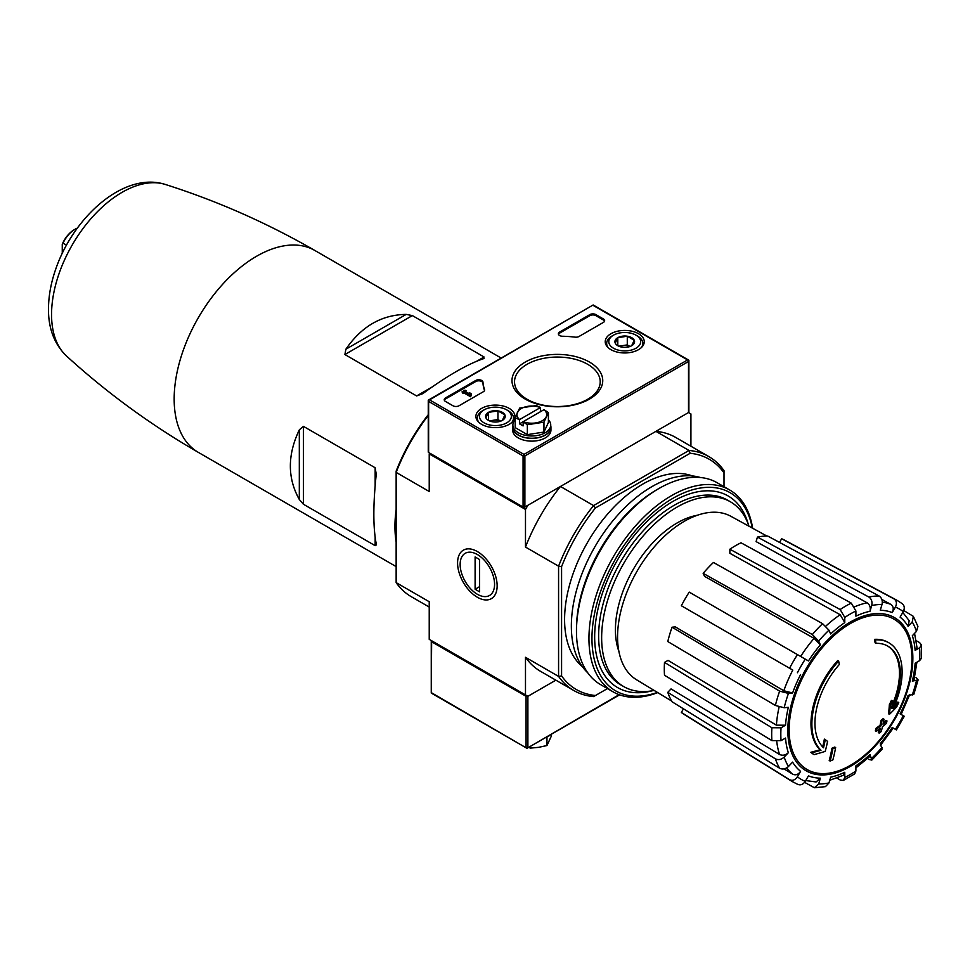 <?xml version="1.0" encoding="UTF-8"?>
<svg xmlns="http://www.w3.org/2000/svg" width="970" height="970" viewBox="0 0 970 970"><rect width="100%" height="100%" fill="white"/><g stroke="black" fill="none" stroke-linecap="round" stroke-linejoin="round"><path stroke-width="1.45" d="M396.148 541.975A116.558 67.294 -60 0 1 396.148 509.577M406.175 314.401C381.707 314.741 361.604 326.344 345.866 349.224L344.896 354.535L412.359 315.577L406.175 314.401L345.866 349.224M344.896 354.535L416.627 395.942L422.799 393.638C447.279 375.814 467.382 364.211 483.108 358.827L484.078 356.996L412.359 315.577M483.108 358.827L484.078 358.427M299.318 429.843C287.375 454.906 287.375 478.125 299.318 499.489L303.428 504.254L303.428 426.351L299.318 429.843L299.318 499.489M303.428 504.254L375.16 545.661L376.251 543.903C373.05 527.583 373.05 504.376 376.251 474.257L375.16 467.758L303.428 426.351M376.396 544.97L376.251 543.903M429.225 607.05L411.328 596.72A135.06 77.976 -60 0 1 396.148 582.63L396.148 471.129A132.926 76.751 -60 0 1 428.255 414.687M396.148 582.63L429.225 601.727L429.225 639.351L527.886 696.314L555.858 680.164L527.886 696.314A1.273 0.74 180 0 1 526.079 696.314L431.638 641.776A1.273 0.74 180 0 1 431.638 640.734L431.638 640.734M888.896 642.807L887.999 642.285A63.802 36.836 -60 0 0 874.443 639.363L875.352 639.885A63.802 36.836 -60 0 1 888.896 642.807A63.802 36.836 -60 0 1 892.994 708.682A230.023 143.875 175.5 0 0 898.753 702.547L897.856 702.025A230.023 143.875 175.5 0 1 894.267 705.93M875.352 639.885A232.521 134.248 60 0 1 876.007 643.328L875.11 642.807A232.521 134.248 60 0 0 874.443 639.363M887.404 645.887A60.407 34.871 -60 0 1 892.06 705.299M876.007 643.328A60.407 34.871 -60 0 1 887.865 646.141A60.407 34.871 -60 0 1 891.818 708.342A229.599 120.498 -124.2 0 0 892.315 700.946L891.406 700.425A227.901 185.5 112.2 0 1 889.344 704.729A230.242 120.838 55.8 0 1 888.544 713.787L889.454 714.308A229.356 143.463 -4.5 0 0 896.668 706.924A222.87 181.402 -67.8 0 0 898.753 702.547M892.315 700.946A227.901 185.5 112.2 0 1 890.254 705.251L889.344 704.729M890.254 705.251A230.242 120.838 55.8 0 1 889.454 714.308M825.276 739.649A229.599 143.608 64.5 0 1 823.506 747.785A60.407 34.871 -60 0 1 839.317 664.511A232.521 134.248 -120 0 0 838.65 661.067L837.753 660.546A63.802 36.836 -60 0 0 820.099 749.737A230.023 120.716 -175.8 0 1 810.774 752.296A222.87 14.283 32.6 0 1 813.139 754.102L814.048 754.624A229.356 120.377 4.2 0 0 825.215 751.386A230.242 144.009 -115.5 0 0 827.592 741.419A227.901 14.598 -147.4 0 0 825.276 739.649L824.379 739.128A229.599 143.608 64.5 0 1 822.681 746.948M820.099 749.737L820.996 750.259A63.802 36.836 -60 0 1 838.65 661.067M820.996 750.259A230.023 120.716 -175.8 0 1 811.672 752.817L810.774 752.296M811.672 752.817A222.87 14.283 32.6 0 1 814.048 754.624M835.643 747.567A229.987 132.781 180 0 1 832.866 748.743L831.969 748.222A231.151 133.46 60 0 1 829.217 760.529L830.114 761.05A226.143 130.562 0 0 0 832.89 759.874A231.66 133.751 -120 0 0 835.643 747.567L834.734 747.045A229.987 132.781 180 0 1 831.969 748.222M832.866 748.743A231.151 133.46 60 0 1 830.114 761.05M879.22 733.126A226.143 130.562 0 0 0 881.245 731.525A231.151 133.46 -120 0 0 882.47 726.663A227.841 131.544 0 0 0 886.434 723.402A229.987 132.781 -120 0 0 886.98 720.94A228.605 131.981 180 0 1 883.015 724.202A231.151 133.46 -120 0 0 883.997 719.219L883.1 718.697A229.987 132.781 180 0 1 881.051 720.298A231.66 133.751 60 0 1 880.069 725.281A228.605 131.981 180 0 1 875.886 728.421A232.521 134.248 60 0 1 875.34 730.883L876.237 731.404A227.841 131.544 0 0 0 880.433 728.264A231.66 133.751 60 0 1 879.22 733.126L878.311 732.605A231.66 133.751 60 0 0 879.172 729.234M883.997 719.219A229.987 132.781 180 0 1 881.96 720.819L881.051 720.298M881.96 720.819A231.66 133.751 60 0 1 880.978 725.803L880.069 725.281M880.978 725.803A228.605 131.981 180 0 1 876.783 728.943L875.886 728.421M876.783 728.943A232.521 134.248 60 0 1 876.237 731.404M886.98 720.94L886.083 720.419A228.605 131.981 180 0 1 883.33 722.711M880.42 745.384L893.249 728.082L892.218 727.5L896.413 729.913L904.282 716.284L900.087 713.859A91.98 53.107 -60 0 0 908.078 695.466L913.825 694.29L918.105 679.897L912.333 681.134L913.958 680.309L916.905 662.219M912.333 681.134A91.98 53.107 -60 0 0 915.134 663.237L919.621 660.643L921.5 658.169L921.5 645.026L919.524 642.504L916.189 640.685M921.5 645.026L919.621 647.79L915.134 650.385L917.014 647.608L914.564 633.374M915.134 650.385A91.98 53.107 -60 0 0 912.333 635.726L916.48 631.349L917.923 626.438L913.352 616.35L903.785 610.554M913.352 616.35L912.224 621.94L908.078 626.317L909.193 620.703L902.803 612.434M908.078 626.317A91.98 53.107 -60 0 0 900.087 617.126L903.264 611.633C904.962 608.044 904.489 605.304 901.833 603.425M779.54 542.412L781.65 538.762L893.964 598.878C896.619 600.769 897.092 603.498 895.395 607.087L892.218 612.579C893.916 609.027 893.455 606.286 890.836 604.395L881.851 599.46M892.218 612.579A91.98 53.107 -60 0 0 880.275 610.263L881.997 604.492C882.785 600.721 881.815 597.896 879.099 595.992L767.719 536.058A100.601 58.079 -60 0 0 757.437 537.065L756.091 541.599L867.131 602.807C869.835 604.722 870.781 607.547 869.993 611.282L871.715 605.51C872.503 601.739 871.533 598.902 868.817 597.011A104.687 60.443 -60 0 1 879.099 595.992M869.993 611.282A91.98 53.107 -60 0 0 855.904 616.18L855.904 611.003L851.272 603.11L740.995 542.788A100.601 58.079 -60 0 0 729.864 549.214L729.864 553.276L840.178 614.725L844.773 622.607L844.773 617.429L840.141 609.536A104.687 60.443 -60 0 1 851.272 603.11M844.773 622.607A91.98 53.107 -60 0 0 830.672 633.98L828.962 630.185L822.596 623.686L713.435 562.467A100.601 58.079 -60 0 0 703.153 573.331L704.499 576.301L814.072 638.357L820.39 644.832L818.68 641.037L812.314 634.538A104.687 60.443 -60 0 1 822.596 623.686M820.39 644.832A91.98 53.107 -60 0 0 808.446 660.958L689.221 592.112A100.601 58.079 -60 0 0 681.352 605.753L789.58 668.233A104.687 60.443 -60 0 1 797.449 654.604M789.58 668.233L792.781 670.088A98.358 56.794 -60 0 0 783.821 690.749L792.599 692.992L788.452 693.404L779.637 691.137L672.04 627.214A100.601 58.079 -60 0 0 667.784 641.546L775.382 705.469A104.687 60.443 -60 0 1 779.637 691.137M775.382 705.469L784.184 707.736L788.331 707.324A91.98 53.107 -60 0 0 785.53 725.208L781.044 727.803L771.89 727.742L664.511 662.401A100.601 58.079 -60 0 0 664.511 675.253L771.89 740.595A104.687 60.443 -60 0 1 771.89 727.742M771.89 740.595L781.044 740.656L785.53 738.061A91.98 53.107 -60 0 0 788.331 752.72L784.184 757.097C781.323 759.655 778.389 760.237 775.382 758.831L667.784 692.35A100.601 58.079 -60 0 0 672.04 701.759L779.637 768.252A104.687 60.443 -60 0 1 775.382 758.831M779.637 768.252C782.644 769.659 785.579 769.077 788.452 766.506L792.599 762.129A91.98 53.107 -60 0 0 800.577 771.32L797.401 776.812C795.145 780.074 792.538 781.032 789.58 779.686L681.352 712.465A100.601 58.079 -60 0 0 684.214 714.453L792.405 781.638A104.687 60.443 -60 0 1 789.58 779.686M797.449 784.221C800.408 785.579 803.014 784.621 805.27 781.359L808.446 775.867A91.98 53.107 -60 0 0 820.39 778.182L818.68 783.966L814.4 787.737L825.421 786.646L828.962 782.948L830.672 777.164A91.98 53.107 -60 0 0 844.773 772.265L844.773 777.443L843.318 780.45L840.141 780.001L836.904 778.025M843.318 780.45L854.691 773.878L855.904 771.017L855.904 765.839A91.98 53.107 -60 0 0 869.993 754.466L871.812 760.08L882.13 749.179L880.275 743.614A91.98 53.107 -60 0 0 892.218 727.5M785.53 725.208L776.412 725.172L668.039 660.376L664.511 662.401M783.821 690.749L675.29 626.887L672.04 627.214M703.153 573.331L812.314 634.538M729.864 549.214L840.141 609.536M757.437 537.065L868.817 597.011M781.65 538.762A100.601 58.079 -60 0 1 784.791 540.241L897.068 600.345A104.687 60.443 -60 0 0 893.964 598.878M918.105 679.897L916.032 677.63M868.817 759.413L871.812 760.08M869.993 754.466L870.09 756.285L855.904 767.876M844.773 772.265L843.306 775.272L829.75 780.28M814.4 787.737L804.591 782.341M820.39 778.182L816.097 781.953L805.73 780.559M683.462 708.815L681.352 712.465M800.577 771.32C798.334 774.569 795.739 775.527 792.781 774.218A98.358 56.794 -60 0 1 786.573 767.949M784.015 768.895L792.781 774.218M788.331 752.72C785.494 755.266 782.572 755.86 779.565 754.478L671.034 688.906L667.784 692.35M560.466 486.467L527.886 505.285L525.485 509.444L525.485 547.068L558.574 566.177A135.06 77.976 -60 0 1 593.555 505.576L560.466 486.467A135.06 77.976 120 0 0 525.485 547.068M607.45 688.579L595.459 695.502A132.926 76.751 -60 0 1 561.582 675.932L561.582 566.638A132.926 76.751 -60 0 1 595.459 507.94L593.555 505.576L689.015 450.456L655.926 431.359L688.506 412.541A1.273 0.74 0 0 0 688.882 412.032L688.882 360.234L688.506 361.495L524.879 455.961L523.072 455.961L428.631 401.434L428.255 400.173L428.255 451.971A1.273 0.74 0 0 0 428.631 452.493L523.072 507.019A1.273 0.74 0 0 0 524.879 507.019L688.506 412.541L690.919 413.935L690.919 446.236M477.361 597.253A27.984 16.15 -120 0 0 497.149 585.819A27.984 16.15 -120 0 0 477.361 551.554A27.984 16.15 -120 0 0 457.573 562.976A27.984 16.15 -120 0 0 477.361 597.253M595.459 695.502L593.555 696.605A135.06 77.976 -60 0 1 573.755 690.495A135.06 77.976 -60 0 1 558.574 676.405L558.574 566.177L561.582 566.638M428.255 415.451A135.06 77.976 -60 0 0 396.148 472.39L429.225 491.499L429.225 453.875L525.485 509.444M525.485 694.92L525.485 657.296A135.06 77.976 120 0 0 540.666 671.398L573.755 690.495M561.582 675.932L558.574 676.405L525.485 657.296M595.459 507.94L690.119 453.293L689.015 450.456A135.06 77.976 -60 0 1 708.815 456.567L675.726 437.458A135.06 77.976 120 0 0 655.926 431.359M582.352 666.596A110.604 63.85 -60 0 1 587.493 542.472A110.604 63.85 -60 0 1 692.422 475.955M724.008 486.697L724.008 472.863A132.926 76.751 -60 0 0 690.119 453.293M708.815 456.567A135.06 77.976 -60 0 1 724.008 470.656L724.008 472.863M429.225 453.875L429.686 453.099M654.132 690.422A106.688 61.595 -60 0 1 623.734 686.59A106.688 61.595 -60 0 1 623.734 563.4A106.688 61.595 -60 0 1 730.422 501.805A106.688 61.595 -60 0 1 748.949 526.213M623.734 686.59L620.727 684.856A106.688 61.595 -60 0 1 620.727 561.666A106.688 61.595 -60 0 1 727.415 500.071L730.422 501.805M671.616 701.019L636.538 679.752A94.381 54.49 -60 0 1 617.781 642.94A94.381 54.49 -60 0 1 655.938 544.982A94.381 54.49 -60 0 1 730.907 516.307L766.87 536.046M432.535 693.356L431.262 693.053L431.638 641.776M431.638 692.835L526.989 748.319L619.151 694.678M619.612 694.835L526.989 748.319L431.262 693.053L431.262 641.255M550.426 734.787A18.927 10.925 180 0 1 545.504 737.624M546.959 736.994L546.959 745.542L551.409 735.963L551.409 734.217M528.65 747.361L530.36 748.112L538.665 747.337L546.959 745.542M530.36 746.366L530.36 748.112M589.457 362.065A45.384 26.202 180 0 1 569.111 405.896A45.384 26.202 180 0 1 513.53 373.814A45.384 26.202 180 0 1 589.457 362.065M603.388 322.416A4.256 2.461 0 0 0 604.637 320.682A4.256 2.461 0 0 0 603.388 318.948L595.871 314.607A4.256 2.461 0 0 0 589.857 314.607L559.605 332.067A4.256 2.461 0 0 0 558.368 333.801A4.256 2.461 0 0 0 562.467 336.25A74.447 42.983 0 0 1 575.137 337.148A4.256 2.461 0 0 0 579.017 336.481L603.388 322.416M481.605 424.339A19.509 11.264 0 0 0 502.763 426.8A19.509 11.264 0 0 0 514.912 416.506A19.509 11.264 0 0 0 495.403 405.096A19.509 11.264 0 0 0 475.894 416.506A19.509 11.264 0 0 0 481.605 424.339M610.942 349.661A19.509 11.264 0 0 0 632.101 352.122A19.509 11.264 0 0 0 644.25 341.828A19.509 11.264 0 0 0 624.741 330.43A19.509 11.264 0 0 0 605.231 341.828A19.509 11.264 0 0 0 610.942 349.661M484.527 389.467A4.256 2.461 0 0 1 484.624 389.964A4.256 2.461 0 0 1 483.375 391.71L459.004 405.775A4.256 2.461 0 0 1 452.99 405.775L445.472 401.434A4.256 2.461 0 0 1 444.224 399.701A4.256 2.461 0 0 1 445.472 397.955L475.712 380.495A4.256 2.461 0 0 1 480.283 379.949A4.256 2.461 0 0 1 482.975 382.144A74.447 42.983 0 0 0 484.527 389.467L484.527 390.474A74.447 42.983 0 0 1 482.975 383.186A4.256 2.461 0 0 0 480.283 380.992A4.256 2.461 0 0 0 475.712 381.537L445.472 398.997A4.256 2.461 0 0 0 444.321 400.222M523.982 455.439L523.982 454.396L429.528 399.87L428.255 400.173L593.155 304.968L429.528 399.87M593.155 304.968L688.882 360.234L687.609 359.931L523.982 454.396M466 391.832L465.018 390.146L462.011 391.88L464.048 391.928L470.511 395.663L471.565 395.045L471.044 393.614L469.541 392.753L470.062 394.184L465.103 391.322L466.073 390.752M469.541 392.753L469.577 393.905M462.011 391.88L463.066 393.529L464.048 392.971L470.511 396.706L471.565 395.045M604.54 321.203A4.256 2.461 0 0 0 603.388 319.991L595.871 315.65A4.256 2.461 0 0 0 589.857 315.65L559.605 333.11A4.256 2.461 0 0 0 558.465 334.323M463.066 393.529L463.066 392.486M464.048 392.971L464.048 391.928M470.511 396.706L470.511 395.663M587.662 364.296A42.838 24.735 180 0 1 600.2 382.338A42.838 24.735 180 0 1 557.362 406.527A42.838 24.735 180 0 1 514.536 382.338A42.838 24.735 180 0 1 540.533 359.046A42.838 24.735 180 0 1 587.662 364.296M615.259 343.162L617.793 337.681L627.287 336.214L634.235 340.228L631.688 345.708A9.821 5.674 180 0 1 622.206 347.175A9.821 5.674 180 0 1 617.793 345.708A9.821 5.674 180 0 1 615.259 343.162A9.821 5.674 180 0 1 617.793 337.681A9.821 5.674 180 0 1 627.287 336.214A9.821 5.674 180 0 1 634.235 340.228A9.821 5.674 180 0 1 631.688 345.708M636.017 348.206A15.956 9.215 180 0 1 613.464 348.206A15.956 9.215 180 0 1 613.464 335.183A15.956 9.215 180 0 1 636.017 335.183A15.956 9.215 180 0 1 636.017 348.206M608.275 347.733A18.078 10.44 180 0 1 606.662 343.428A18.078 10.44 180 0 1 611.961 336.044L613.464 335.183M636.017 335.183L637.532 336.044A18.078 10.44 180 0 1 642.819 343.428A18.078 10.44 180 0 1 641.206 347.733M630.015 346.472L627.287 344.896L622.546 345.635A8.512 4.911 180 0 1 629.966 346.496M619.527 346.496A8.512 4.911 180 0 1 622.546 345.635L618.799 346.205M627.287 344.896L627.287 336.214M617.793 345.611L617.793 337.681M485.909 417.84L488.456 412.359L497.949 410.892L504.897 414.893L502.351 420.374A9.821 5.674 180 0 1 492.857 421.841A9.821 5.674 180 0 1 488.456 420.374A9.821 5.674 180 0 1 485.909 417.84A9.821 5.674 180 0 1 488.456 412.359A9.821 5.674 180 0 1 497.949 410.892A9.821 5.674 180 0 1 504.897 414.893A9.821 5.674 180 0 1 502.351 420.374M506.679 422.884A15.956 9.215 180 0 1 484.127 422.884A15.956 9.215 180 0 1 484.127 409.849A15.956 9.215 180 0 1 506.679 409.849A15.956 9.215 180 0 1 506.679 422.884M478.937 422.411A18.078 10.44 180 0 1 477.325 418.106A18.078 10.44 180 0 1 482.623 410.722L484.127 409.849M506.679 409.849L508.183 410.722A18.078 10.44 180 0 1 513.482 418.106A18.078 10.44 180 0 1 511.869 422.411M500.678 421.15L497.949 419.573L493.196 420.301A8.512 4.911 180 0 1 500.629 421.174M490.177 421.174A8.512 4.911 180 0 1 493.196 420.301L489.462 420.883M497.949 419.573L497.949 410.892M488.456 420.289L488.456 412.359M512.875 425.66A19.145 11.046 0 0 0 512.657 427.309A19.145 11.046 0 0 0 518.259 435.118A19.145 11.046 0 0 0 539.126 437.518A19.145 11.046 0 0 0 550.936 427.309A19.145 11.046 0 0 0 550.73 425.66M512.657 427.309L512.657 430.086A19.145 11.046 0 0 0 518.259 437.906A19.145 11.046 0 0 0 539.126 440.295A19.145 11.046 0 0 0 550.936 430.086L550.936 427.309M515.191 417.706L515.191 427.624L527.353 434.633L543.952 432.062L548.402 422.483L548.402 412.565L543.976 409.679A14.889 8.597 180 0 1 546.183 416.857A14.889 8.597 180 0 1 535.658 422.932A14.889 8.597 180 0 1 523.23 421.659L523.072 425.915L519.471 423.829L519.471 419.719L515.191 417.706L519.641 408.115L536.252 405.545L540.52 407.558L540.52 411.68M543.976 409.679L519.471 423.829M550.73 425.054L550.73 427.309A18.927 10.925 180 0 1 539.041 437.409A18.927 10.925 180 0 1 518.416 435.033A18.927 10.925 180 0 1 512.875 427.309L512.875 425.054A18.927 10.925 0 0 0 518.416 432.778A18.927 10.925 0 0 0 539.041 435.142A18.927 10.925 0 0 0 550.73 425.054A18.927 10.925 0 0 0 548.402 419.804M515.191 419.804A18.927 10.925 0 0 0 512.875 425.054M543.952 432.062L543.952 422.156L527.353 424.727L523.072 421.792M527.353 434.633L527.353 424.727M548.402 412.565L543.952 422.156M519.471 419.719L519.617 419.573A14.889 8.597 180 0 1 517.422 412.408A14.889 8.597 180 0 1 527.947 406.333A14.889 8.597 180 0 1 540.363 407.594L540.52 407.558M519.617 419.573L540.363 407.594M657.393 692.398A114.424 66.069 -60 0 1 592.124 632.391A114.424 66.069 -60 0 1 667.687 501.526A114.424 66.069 -60 0 1 752.284 528.044M652.155 690.81A110.604 63.85 -60 0 1 594.659 636.914A110.604 63.85 -60 0 1 672.865 501.466A110.604 63.85 -60 0 1 748.282 524.309M657.745 692.616A116.558 67.294 -60 0 1 613.088 691.84A116.558 67.294 -60 0 1 613.088 557.253A116.558 67.294 -60 0 1 729.646 489.959A116.558 67.294 -60 0 1 752.647 528.25M613.088 691.84L600.612 684.626A116.558 67.294 -60 0 1 576.471 631.276A116.558 67.294 -60 0 1 658.885 488.528A116.558 67.294 -60 0 1 717.157 482.745L729.646 489.959M576.471 631.276L576.471 629.021A113.793 65.693 -60 0 1 656.92 489.656L658.885 488.528M587.723 672.78A113.793 65.693 -60 0 1 594.913 546.765A113.793 65.693 -60 0 1 700.449 477.519M494.567 584.34A24.347 14.053 60 0 1 477.361 594.27A24.347 14.053 60 0 1 460.144 564.467A24.347 14.053 60 0 1 477.361 554.525A24.347 14.053 60 0 1 494.567 584.34M479.616 591.858L475.106 589.251L475.106 556.95L479.616 559.557L479.616 591.858M479.616 586.644L475.106 589.251M66.481 245.143L63.014 243.143A21.267 12.283 -60 0 1 75.054 229.247A21.267 12.283 -60 0 1 77.333 228.132M62.262 253.315L62.262 244.234A20.2 11.664 -60 0 1 74.302 229.684A20.2 11.664 -60 0 1 74.666 229.478M62.262 244.234L63.014 243.143M396.148 566.589L198.304 452.359A116.558 67.294 -60 0 1 198.304 317.772A116.558 67.294 -60 0 1 314.85 250.478C267.077 222.942 217.231 200.935 165.288 184.445A99.752 57.594 -60 0 0 72.216 244.973A99.752 57.594 -60 0 0 66.324 355.844C54.041 343.707 48.1 327.702 48.5 307.805C48.694 295.365 51.07 282.549 55.654 269.357C73.502 216.868 124.063 171.229 165.288 184.445M850.544 765.245A86.839 50.137 -60 0 1 789.144 729.804A86.839 50.137 -60 0 1 850.544 623.443A86.839 50.137 -60 0 1 911.958 658.897A86.839 50.137 -60 0 1 850.544 765.245M912.855 658.133A88.415 51.046 -60 0 1 819.08 774.787A88.415 51.046 -60 0 1 819.08 649.754A88.415 51.046 -60 0 1 912.855 658.133M916.48 680.722A98.309 56.757 -60 0 1 912.224 695.053M919.621 647.79A98.309 56.757 -60 0 1 919.621 660.643M912.224 621.94A98.309 56.757 -60 0 1 916.48 631.349M895.395 607.087A98.309 56.757 -60 0 1 903.264 611.633M871.715 605.51A98.309 56.757 -60 0 1 881.997 604.492M844.773 617.429A98.309 56.757 -60 0 1 855.904 611.003M818.68 641.037A98.309 56.757 -60 0 1 828.962 630.185M797.401 672.756A98.309 56.757 -60 0 1 805.27 659.115M792.599 692.992A91.98 53.107 -60 0 1 800.577 674.587M784.184 707.736A98.309 56.757 -60 0 1 788.452 693.404M781.044 740.656A98.309 56.757 -60 0 1 781.044 727.803M788.452 766.506A98.309 56.757 -60 0 1 784.184 757.097M805.27 781.359A98.309 56.757 -60 0 1 797.401 776.812M828.962 782.948A98.309 56.757 -60 0 1 818.68 783.966M855.904 771.017A98.309 56.757 -60 0 1 844.773 777.443M881.997 747.409A98.309 56.757 -60 0 1 871.715 758.261M903.264 715.702A98.309 56.757 -60 0 1 895.395 729.331M854.703 606.759A98.358 56.794 -60 0 1 867.131 602.807M825.822 626.135A98.358 56.794 -60 0 1 840.178 614.725M800.65 656.46A98.358 56.794 -60 0 1 814.072 638.357M776.412 725.172A98.358 56.794 -60 0 1 779.104 707.045M779.565 754.478A98.358 56.794 -60 0 1 776.776 741.735M882.312 602.14A98.358 56.794 -60 0 1 890.836 604.395M618.86 651.27A87.203 50.343 -60 0 1 633.483 569.026A87.203 50.343 -60 0 1 697.406 515.24M416.627 395.942L432.038 387.042M476.888 361.143L484.078 356.996M375.16 545.661L375.16 537.356M375.16 485.558L375.16 467.758M527.886 747.361L527.886 696.314M526.079 747.361L526.079 696.314M687.609 359.931L593.155 305.392M428.631 401.434L428.631 452.493M523.072 455.961L523.072 507.019M524.879 455.961L524.879 507.019M688.506 361.495L688.506 412.541M482.975 382.144L482.975 383.186M445.472 397.955L445.472 398.997M475.712 380.495L475.712 381.537M603.388 319.991L603.388 318.948M595.871 315.65L595.871 314.607M589.857 315.65L589.857 314.607M559.605 333.11L559.605 332.067M501.199 358.063L314.85 250.478M901.118 714.453L909.678 694.702M792.405 781.638L798.055 784.536M902.415 603.789L897.068 600.345M198.304 452.359C150.568 424.763 106.579 392.583 66.324 355.844M606.662 343.428L606.662 345.938M642.819 343.428L642.819 345.938M477.325 418.106L477.325 420.604M513.482 418.106L513.482 420.604M74.302 229.684L75.054 229.247"/></g></svg>
